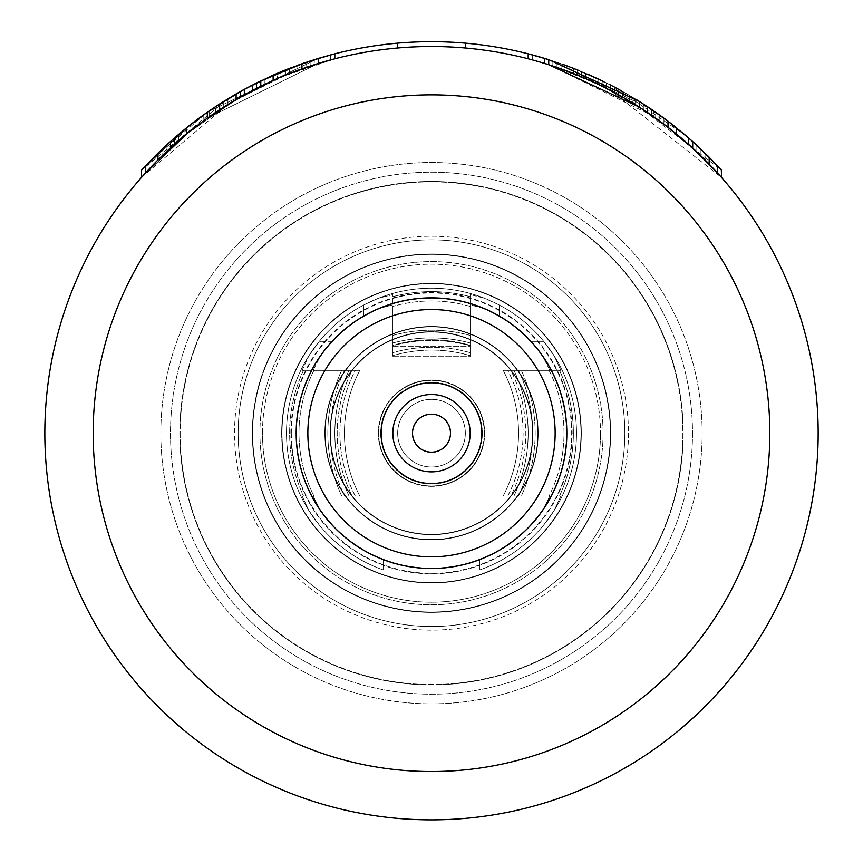<?xml version="1.0" encoding="UTF-8"?>
<svg xmlns="http://www.w3.org/2000/svg" width="863" height="863" viewBox="0 0 863 863"><rect width="100%" height="100%" fill="white"/><g stroke="black" fill="none" stroke-linecap="round" stroke-linejoin="round"><path stroke-width="0.65" stroke-dasharray="4.32 3.24" d="M183.398 136.613L141.5 177.433A386.667 386.667 0 0 1 162.071 155.847A386.667 386.667 0 0 0 141.5 177.433L190.863 130.518L141.5 177.433C194.585 118.166 259.029 78.619 334.833 58.792C259.029 78.619 194.585 118.166 141.5 177.433L141.5 170.184L141.5 177.433A386.667 386.667 0 0 1 721.5 177.433A386.667 386.667 0 0 0 528.167 58.792L532.277 59.881L528.167 58.792L532.277 59.881L528.167 58.792L528.167 53.808L528.167 58.792A386.667 386.667 0 0 1 688.588 144.369L659.796 121.111L659.796 115.146L659.796 121.111L688.588 144.369L688.588 137.929L696.819 145.297L700.929 149.148L700.929 155.847A386.667 386.667 0 0 1 721.5 177.433L721.5 170.184L721.5 177.433L721.5 170.184L721.5 177.433L721.5 170.184L721.5 177.433L721.5 170.184L717.39 165.718L721.5 170.184A391.5 391.5 0 0 0 465.33 43.15L465.33 48.004A386.667 386.667 0 0 1 721.5 177.433L721.5 170.184A391.5 391.5 0 0 0 528.167 53.808L556.959 62.33L573.41 68.317L606.322 82.891A391.5 391.5 0 0 1 643.345 103.948L643.345 109.72L663.906 124.164L692.709 148.08L721.5 177.433L721.5 170.184L717.39 165.718L721.5 170.184A391.5 391.5 0 0 0 528.167 53.808L556.959 62.33L573.41 68.317L606.322 82.891A391.5 391.5 0 0 1 643.345 103.948L663.906 118.134L692.709 141.564L721.5 170.184A391.5 391.5 0 0 0 528.167 53.808L556.959 62.33L573.41 68.317L610.432 84.973A391.5 391.5 0 0 1 639.235 101.338L663.906 118.134L692.709 141.564L721.5 170.184L721.5 177.433L721.5 170.184L692.709 141.564L721.5 170.184A391.5 391.5 0 0 0 528.167 53.808L556.959 62.33L573.41 68.317L610.432 84.973A391.5 391.5 0 0 1 639.235 101.338L663.906 118.134L688.588 137.929L700.929 149.148L700.929 155.847A386.667 386.667 0 0 1 721.5 177.433L721.5 170.184L692.709 141.564L721.5 170.184L721.5 177.433L721.5 170.184A391.5 391.5 0 0 0 700.929 149.148A391.5 391.5 0 0 1 721.5 170.184L610.432 84.973A391.5 391.5 0 0 1 639.235 101.338L639.235 107.055L668.027 127.293L688.588 144.369L705.049 159.903L721.5 177.433L721.5 170.184A391.5 391.5 0 0 0 610.432 84.973A391.5 391.5 0 0 1 639.235 101.338L663.906 118.134L688.588 137.929L700.929 149.148A391.5 391.5 0 0 1 721.5 170.184A391.5 391.5 0 0 0 614.553 87.109L631.004 96.332L651.565 109.396A391.5 391.5 0 0 1 668.027 121.208L688.588 137.929L700.929 149.148L700.929 155.847A386.667 386.667 0 0 1 721.5 177.433L721.5 170.184M662.104 122.805L700.929 155.847C651.036 108.026 593.442 75.674 528.167 58.792L556.959 67.443L573.41 73.506L606.322 88.296A386.667 386.667 0 0 1 643.345 109.72L663.906 124.164L692.709 148.08A386.667 386.667 0 0 0 659.796 121.111L659.796 115.146L688.588 137.929L717.39 165.718L717.39 172.837L721.5 177.433L692.709 148.08L721.5 177.433A386.667 386.667 0 0 0 528.167 58.792A386.667 386.667 0 0 1 688.588 144.369L705.049 159.903L721.5 177.433L692.709 148.08L721.5 177.433A386.667 386.667 0 0 0 528.167 58.792A386.667 386.667 0 0 1 688.588 144.369L700.929 155.847L700.929 149.148L696.819 145.297L700.929 149.148L700.929 155.847L700.929 149.148L697.131 145.588M552.557 65.955L528.167 58.792L556.959 67.443L573.41 73.506L606.322 88.296A386.667 386.667 0 0 1 643.345 109.72L676.247 133.841L692.709 148.08L717.39 172.837L717.39 165.718L717.39 172.837L717.39 165.718L717.39 172.837L717.39 165.718L717.39 172.837L717.39 165.718L707.887 155.912M183.841 136.246L229.677 103.377M229.763 103.323L279.763 77.541M280.119 77.379L334.833 58.792L334.833 53.808C259.45 73.247 195.006 112.039 141.5 170.184L190.863 124.369A391.5 391.5 0 0 1 203.204 115.146L227.886 98.803L227.886 104.477L227.886 98.803A391.5 391.5 0 0 0 141.5 170.184L190.863 124.369L190.863 130.518L190.863 124.369L190.863 130.518L190.863 124.369L141.5 170.184C195.006 112.039 259.45 73.247 334.833 53.808C259.45 73.247 195.006 112.039 141.5 170.184A391.5 391.5 0 0 1 162.071 149.148L162.071 155.847L162.071 149.148A391.5 391.5 0 0 0 141.5 170.184A391.5 391.5 0 0 1 334.833 53.808A391.5 391.5 0 0 0 141.5 170.184A391.5 391.5 0 0 1 334.833 53.808L334.833 58.792L334.833 53.808L330.723 54.876L330.723 59.881L334.833 58.792L334.833 53.808A391.5 391.5 0 0 0 141.5 170.184L227.886 98.803A391.5 391.5 0 0 0 166.181 145.297A391.5 391.5 0 0 1 334.833 53.808L334.833 58.792C259.029 78.619 194.585 118.166 141.5 177.433L190.863 130.518A386.667 386.667 0 0 1 203.204 121.111L227.886 104.477L227.886 98.803L227.886 104.477A386.667 386.667 0 0 0 141.5 177.433L190.863 130.518L190.863 124.369L187.584 126.958M162.934 155.006L141.5 177.433A386.667 386.667 0 0 1 334.833 58.792A386.667 386.667 0 0 0 141.5 177.433A386.667 386.667 0 0 1 334.833 58.792A386.667 386.667 0 0 0 166.181 151.91L166.181 145.297L190.863 124.369M185.987 134.466L236.106 99.515L273.129 80.442A386.667 386.667 0 0 1 289.59 73.506L330.723 59.881M163.56 154.401L185.858 134.574M190.863 130.518L166.181 151.91A386.667 386.667 0 0 0 141.5 177.433L227.886 104.477A386.667 386.667 0 0 0 166.181 151.91L166.181 145.297A391.5 391.5 0 0 0 141.5 170.184A391.5 391.5 0 0 1 334.833 53.808A391.5 391.5 0 0 0 141.5 170.184A391.5 391.5 0 0 1 653.83 110.939A391.5 391.5 0 0 0 465.33 43.15L465.33 48.004A386.667 386.667 0 0 1 653.83 116.829L653.83 110.939L653.83 116.829A386.667 386.667 0 0 0 465.33 48.004L465.33 43.15M141.5 170.184L141.5 177.433A386.667 386.667 0 0 1 334.833 58.792A386.667 386.667 0 0 0 141.5 177.433A386.667 386.667 0 0 1 465.33 48.004M186.753 133.841A386.667 386.667 0 0 1 207.314 118.145L318.382 63.431L318.382 58.382L318.382 63.431L207.314 118.145L207.314 112.233L318.382 58.382L318.382 63.431L207.314 118.145L207.314 112.233L318.382 58.382L330.723 54.876M260.788 86.246L260.788 80.863L273.129 75.146L273.129 80.442A386.667 386.667 0 0 1 289.59 73.506L289.59 68.317L312.395 60.248M659.796 121.111A386.667 386.667 0 0 1 692.709 148.08A386.667 386.667 0 0 0 659.796 121.111L688.588 144.369L688.588 137.929A391.5 391.5 0 0 0 528.167 53.808L528.167 58.792L528.167 53.808A391.5 391.5 0 0 1 548.739 59.655L548.739 64.714L548.739 59.655L548.739 64.714L548.739 59.655L548.739 64.714L548.739 59.655L548.739 64.714L573.41 73.506L544.618 63.431L581.64 76.861A386.667 386.667 0 0 1 598.091 84.25L631.004 101.963L651.565 115.254L548.739 64.714L552.849 66.052L548.739 64.714L548.739 59.655L548.739 64.714A386.667 386.667 0 0 0 528.167 58.792A386.667 386.667 0 0 1 548.739 64.714L532.277 59.881L561.079 68.878L585.75 78.619A386.667 386.667 0 0 0 528.167 58.792L556.959 67.443L585.75 78.619A386.667 386.667 0 0 0 528.167 58.792L556.959 67.443L573.41 73.506L606.322 88.296A386.667 386.667 0 0 1 643.345 109.72L676.247 133.841L700.929 155.847L700.929 149.148C650.767 102.168 593.172 70.388 528.167 53.808A391.5 391.5 0 0 1 688.588 137.929L705.049 153.107L705.049 159.903L705.049 153.107L705.049 159.903L705.049 153.107L705.049 159.903L705.049 153.107L705.049 159.903L705.049 153.107L692.709 141.564L717.39 165.718L717.39 172.837L709.159 164.078L709.159 157.185M549.634 59.935L581.64 71.618L581.64 76.861L610.432 90.41A386.667 386.667 0 0 0 585.75 78.619L585.75 73.355A391.5 391.5 0 0 0 528.167 53.808L561.079 63.754L561.079 68.878L585.75 78.619L610.432 90.41A386.667 386.667 0 0 1 618.663 94.833L651.565 115.254A386.667 386.667 0 0 1 668.027 127.293L688.588 144.369L688.588 137.929A391.5 391.5 0 0 0 528.167 53.808L532.277 54.876L532.277 59.881L532.277 54.876L532.277 59.881L532.277 54.876L532.277 59.881L532.277 54.876L544.618 58.382L544.618 63.431L544.618 58.382L544.618 63.431L544.618 58.382L544.618 63.431L544.618 58.382L561.079 63.754L561.079 68.878L561.079 63.754L552.849 60.971L561.079 63.754L561.079 68.878L561.079 63.754L561.079 68.878L585.75 78.619L561.079 68.878L561.079 63.754L552.849 60.971L561.079 63.754L561.079 68.878L585.761 78.619L573.41 73.506L573.41 68.317L573.41 73.506L561.079 68.878L561.079 63.754L552.849 60.971L552.849 66.052L552.849 60.971L548.739 59.655L577.53 69.935L577.53 75.157L552.849 66.052L552.849 60.971L548.739 59.655L552.849 60.971L552.849 66.052L552.849 60.971L548.739 59.655L552.849 60.971L552.849 66.052L552.849 60.971L548.739 59.655L552.849 60.971L552.849 66.052L561.079 68.878L552.849 66.052L552.849 60.971L548.739 59.655L552.849 60.971L552.849 66.052L585.75 78.619L606.322 88.296A386.667 386.667 0 0 1 643.345 109.72L676.247 133.841L692.709 148.08L709.159 164.078M581.64 76.861L581.64 71.618A391.5 391.5 0 0 1 598.091 78.9L598.091 84.25L598.091 78.9L598.091 84.25L631.004 101.963L631.004 96.332L663.906 118.134L692.709 141.564L692.709 148.091M561.079 68.878L561.079 63.754L552.849 60.971L561.079 63.754L561.079 68.878L561.079 63.754L552.849 60.971L585.75 73.355A391.5 391.5 0 0 0 528.167 53.808L532.277 54.876L532.277 59.881L532.277 54.876L544.618 58.382L544.618 63.431L544.618 58.382L561.079 63.754L561.079 68.878L561.079 63.754L585.75 73.355L585.75 78.619L606.322 88.296L593.981 82.309A386.667 386.667 0 0 0 585.75 78.619A386.667 386.667 0 0 1 639.235 107.055L663.906 124.164L663.906 118.134L692.709 141.564L692.709 148.08L692.709 141.564A391.5 391.5 0 0 0 659.796 115.146L688.588 137.929L700.929 149.148L700.929 155.847L700.929 149.148A391.5 391.5 0 0 0 635.114 98.803L668.027 121.208L688.588 137.929L700.929 149.148L700.929 155.847L700.929 149.148L696.819 145.297L700.929 149.148L700.929 155.847A386.667 386.667 0 0 0 635.114 104.477L647.455 112.449L647.455 106.634L651.565 109.396L651.565 115.254L676.258 133.841L700.929 155.847L696.819 151.91L696.819 145.297L696.819 151.91L700.929 155.847L696.819 151.91L696.819 145.297L696.819 151.91L700.929 155.847L696.819 151.91L696.819 145.297L696.819 151.91L700.929 155.847L696.819 151.91L696.819 145.297L688.588 137.929L696.819 145.297L696.819 151.91L696.819 145.297L688.588 137.929L692.709 141.564L692.709 148.08L692.709 141.564A391.5 391.5 0 0 0 659.796 115.146L688.588 137.929L663.906 118.134L688.588 137.929L688.588 144.369L696.819 151.91L696.819 145.297L692.773 141.618M552.568 65.966L598.339 84.369M598.393 84.391L641.241 108.35M641.565 108.555L663.906 124.164L663.906 118.134L676.247 127.627L688.588 137.929L688.588 144.369L696.819 151.91L688.588 144.369L688.588 137.929L688.588 144.369L688.588 137.929L688.588 144.369L696.819 151.91L688.588 144.369L688.588 137.929L676.247 127.627L692.709 141.564A391.5 391.5 0 0 0 659.796 115.146M586.797 79.072L610.432 90.41L610.432 84.973L610.432 90.41L585.75 78.619L585.75 73.355L585.75 78.619L585.75 73.355L585.75 78.619L610.432 90.41A386.667 386.667 0 0 1 721.5 177.433L610.432 90.41A386.667 386.667 0 0 1 639.235 107.055L639.235 101.338L663.906 118.134L688.588 137.929L688.588 144.369L688.588 137.929A391.5 391.5 0 0 0 610.432 84.973A391.5 391.5 0 0 1 618.663 89.321L643.345 103.948L643.345 109.72L643.345 103.948L676.247 127.627L692.709 141.564L692.709 148.08L692.709 141.564L689.99 139.159M600.346 85.329L631.004 101.963L614.553 92.589L614.553 87.109L614.553 92.589A386.667 386.667 0 0 1 721.5 177.433M562.083 69.234L579.591 75.998M562.698 69.461L577.444 75.124M587.455 74.089L561.079 63.754L573.41 68.317L573.41 73.506L573.41 68.317L561.079 63.754L573.41 68.317L573.41 73.506L573.41 68.317L573.41 73.506L573.41 68.317L585.75 73.355L585.75 78.619L585.75 73.355L585.75 78.619L585.75 73.355L561.079 63.754L585.75 73.355L606.322 82.891L606.322 88.296A386.667 386.667 0 0 1 643.345 109.72A386.667 386.667 0 0 0 606.322 88.296L618.663 94.833L618.663 89.321L631.004 96.332L631.004 101.963L643.345 109.72L643.345 103.948L668.027 121.208A391.5 391.5 0 0 1 676.247 127.627L676.247 133.841L692.709 148.08L692.709 141.564M707.11 161.985L717.315 172.762M676.668 134.186L690.648 146.214M643.733 109.968L660.853 121.888M590.012 80.496L600.206 85.264M567.703 71.305L573.302 73.463M577.53 75.157L577.53 69.935L561.079 63.754L585.75 73.355L585.75 78.619L585.75 73.355L585.75 78.619L585.75 73.355L585.75 78.619L610.432 90.41A386.667 386.667 0 0 1 639.235 107.055L663.906 124.164L676.247 133.841A386.667 386.667 0 0 0 668.027 127.293A386.667 386.667 0 0 1 676.247 133.841L676.247 127.627L676.247 133.841L676.247 127.627L676.247 133.841L696.819 151.91L688.588 144.369L688.588 137.929L665.805 119.536M692.05 147.487L692.709 148.08M818.167 433.183A386.667 386.667 0 0 1 431.5 819.85A386.667 386.667 0 0 1 44.833 433.183A386.667 386.667 0 0 1 431.5 46.516A386.667 386.667 0 0 1 818.167 433.183A386.667 386.667 0 0 1 431.5 819.85A386.667 386.667 0 0 1 44.833 433.183A386.667 386.667 0 0 1 431.5 46.516A386.667 386.667 0 0 1 818.167 433.183M296.171 433.183A135.329 135.329 0 0 1 431.5 297.854A135.329 135.329 0 0 1 566.829 433.183A135.329 135.329 0 0 1 431.5 568.512A135.329 135.329 0 0 1 296.171 433.183A135.329 135.329 0 0 0 431.5 568.512A135.329 135.329 0 0 0 566.829 433.183A135.329 135.329 0 0 1 431.5 568.512A135.329 135.329 0 0 1 296.171 433.183A135.329 135.329 0 0 1 431.5 297.854A135.329 135.329 0 0 1 566.829 433.183A135.329 135.329 0 0 0 431.5 297.854A135.329 135.329 0 0 0 296.171 433.183A135.329 135.329 0 0 0 431.5 568.512A135.329 135.329 0 0 0 566.829 433.183A135.329 135.329 0 0 1 431.5 568.512A135.329 135.329 0 0 1 296.171 433.183A135.329 135.329 0 0 1 431.5 297.854A135.329 135.329 0 0 1 566.829 433.183A135.329 135.329 0 0 0 431.5 297.854A135.329 135.329 0 0 0 296.171 433.183A135.329 135.329 0 0 0 431.5 568.512A135.329 135.329 0 0 0 566.829 433.183A135.329 135.329 0 0 1 431.5 568.512A135.329 135.329 0 0 1 296.171 433.183A135.329 135.329 0 0 1 431.5 297.854A135.329 135.329 0 0 1 566.829 433.183A135.329 135.329 0 0 0 431.5 297.854A135.329 135.329 0 0 0 296.171 433.183A135.329 135.329 0 0 1 431.5 297.854A135.329 135.329 0 0 1 566.829 433.183A135.329 135.329 0 0 1 431.5 568.512A135.329 135.329 0 0 1 296.171 433.183A135.329 135.329 0 0 0 431.5 568.512A135.329 135.329 0 0 0 566.829 433.183A135.329 135.329 0 0 0 431.5 297.854A135.329 135.329 0 0 0 296.171 433.183A135.329 135.329 0 0 1 431.5 297.854A135.329 135.329 0 0 1 566.829 433.183A135.329 135.329 0 0 1 431.5 568.512A135.329 135.329 0 0 1 296.171 433.183A135.329 135.329 0 0 1 431.5 297.854A135.329 135.329 0 0 1 566.829 433.183A135.329 135.329 0 0 0 431.5 297.854A135.329 135.329 0 0 0 296.171 433.183A135.329 135.329 0 0 0 431.5 568.512A135.329 135.329 0 0 0 566.829 433.183A135.329 135.329 0 0 1 431.5 568.512A135.329 135.329 0 0 1 296.171 433.183A135.329 135.329 0 0 1 431.5 297.854A135.329 135.329 0 0 1 566.829 433.183A135.329 135.329 0 0 1 431.5 568.512A135.329 135.329 0 0 1 296.171 433.183M392.838 433.183A38.662 38.662 0 0 0 431.5 471.856A38.662 38.662 0 0 0 470.162 433.183A38.662 38.662 0 0 1 431.5 471.856A38.662 38.662 0 0 1 392.838 433.183A38.662 38.662 0 0 1 431.5 394.52A38.662 38.662 0 0 1 470.162 433.183A38.662 38.662 0 0 0 431.5 394.52A38.662 38.662 0 0 0 392.838 433.183A38.662 38.662 0 0 0 431.5 471.856A38.662 38.662 0 0 0 470.162 433.183A38.662 38.662 0 0 1 431.5 471.856A38.662 38.662 0 0 1 392.838 433.183A38.662 38.662 0 0 1 431.5 394.52A38.662 38.662 0 0 1 470.162 433.183A38.662 38.662 0 0 0 431.5 394.52A38.662 38.662 0 0 0 392.838 433.183A38.662 38.662 0 0 0 431.5 471.856A38.662 38.662 0 0 0 470.162 433.183A38.662 38.662 0 0 1 431.5 471.856A38.662 38.662 0 0 1 392.838 433.183A38.662 38.662 0 0 1 431.5 394.52A38.662 38.662 0 0 1 470.162 433.183A38.662 38.662 0 0 0 431.5 394.52A38.662 38.662 0 0 0 392.838 433.183A38.662 38.662 0 0 0 431.5 471.856A38.662 38.662 0 0 0 470.162 433.183A38.662 38.662 0 0 0 431.5 394.52A38.662 38.662 0 0 0 392.838 433.183A38.662 38.662 0 0 1 431.5 394.52A38.662 38.662 0 0 1 470.162 433.183A38.662 38.662 0 0 1 431.5 471.856A38.662 38.662 0 0 1 392.838 433.183A38.662 38.662 0 0 1 431.5 394.52A38.662 38.662 0 0 1 470.162 433.183A38.662 38.662 0 0 0 431.5 394.52A38.662 38.662 0 0 0 392.838 433.183A38.662 38.662 0 0 0 431.5 471.856A38.662 38.662 0 0 0 470.162 433.183A38.662 38.662 0 0 1 431.5 471.856A38.662 38.662 0 0 1 392.838 433.183A38.662 38.662 0 0 1 431.5 394.52A38.662 38.662 0 0 1 470.162 433.183A38.662 38.662 0 0 1 431.5 471.856A38.662 38.662 0 0 1 392.838 433.183M238.166 433.183A193.334 193.334 0 0 0 431.5 626.516A193.334 193.334 0 0 0 624.834 433.183A193.334 193.334 0 0 1 431.5 626.516A193.334 193.334 0 0 1 238.166 433.183A193.334 193.334 0 0 1 431.5 239.849A193.334 193.334 0 0 1 624.834 433.183A193.334 193.334 0 0 1 431.5 626.516A193.334 193.334 0 0 1 238.166 433.183A193.334 193.334 0 0 1 431.5 239.849A193.334 193.334 0 0 1 624.834 433.183A193.334 193.334 0 0 0 431.5 239.849A193.334 193.334 0 0 0 238.166 433.183A193.334 193.334 0 0 1 431.5 239.849A193.334 193.334 0 0 1 624.834 433.183A193.334 193.334 0 0 1 431.5 626.516A193.334 193.334 0 0 1 238.166 433.183M610.335 433.183A178.835 178.835 0 0 0 431.5 254.348A178.835 178.835 0 0 0 252.665 433.183A178.835 178.835 0 0 0 431.5 612.018A178.835 178.835 0 0 0 610.335 433.183A178.835 178.835 0 0 0 431.5 254.348A178.835 178.835 0 0 0 252.665 433.183A178.835 178.835 0 0 0 431.5 612.018A178.835 178.835 0 0 0 610.335 433.183A178.835 178.835 0 0 0 431.5 254.348A178.835 178.835 0 0 0 252.665 433.183A178.835 178.835 0 0 1 431.5 254.348A178.835 178.835 0 0 1 610.335 433.183A178.835 178.835 0 0 1 431.5 612.018A178.835 178.835 0 0 1 252.665 433.183A178.835 178.835 0 0 0 431.5 612.018A178.835 178.835 0 0 0 610.335 433.183A178.835 178.835 0 0 0 431.5 254.348A178.835 178.835 0 0 0 252.665 433.183A178.835 178.835 0 0 0 431.5 612.018A178.835 178.835 0 0 0 610.335 433.183A178.835 178.835 0 0 0 431.5 254.348A178.835 178.835 0 0 0 252.665 433.183A178.835 178.835 0 0 1 431.5 254.348A178.835 178.835 0 0 1 610.335 433.183A178.835 178.835 0 0 0 431.5 254.348A178.835 178.835 0 0 0 252.665 433.183A178.835 178.835 0 0 0 431.5 612.018A178.835 178.835 0 0 0 610.335 433.183A178.835 178.835 0 0 1 431.5 612.018A178.835 178.835 0 0 1 252.665 433.183A178.835 178.835 0 0 0 431.5 612.018A178.835 178.835 0 0 0 610.335 433.183M296.527 433.183A134.973 134.973 0 0 1 431.5 298.21A134.973 134.973 0 0 1 566.473 433.183A134.973 134.973 0 0 1 431.5 568.156A134.973 134.973 0 0 1 296.527 433.183A134.973 134.973 0 0 1 431.5 298.21A134.973 134.973 0 0 1 566.473 433.183A134.973 134.973 0 0 0 431.5 298.21A134.973 134.973 0 0 0 296.527 433.183A134.973 134.973 0 0 0 431.5 568.156A134.973 134.973 0 0 0 566.473 433.183A134.973 134.973 0 0 0 431.5 298.21A134.973 134.973 0 0 0 296.527 433.183A134.973 134.973 0 0 0 431.5 568.156A134.973 134.973 0 0 0 566.473 433.183A134.973 134.973 0 0 1 431.5 568.156A134.973 134.973 0 0 1 296.527 433.183M282.028 433.183A149.472 149.472 0 0 0 431.5 582.654A149.472 149.472 0 0 0 580.972 433.183A149.472 149.472 0 0 1 431.5 582.654A149.472 149.472 0 0 1 282.028 433.183A149.472 149.472 0 0 1 431.5 283.711A149.472 149.472 0 0 1 580.972 433.183A149.472 149.472 0 0 0 431.5 283.711A149.472 149.472 0 0 0 282.028 433.183A149.472 149.472 0 0 0 431.5 582.654A149.472 149.472 0 0 0 580.972 433.183A149.472 149.472 0 0 1 431.5 582.654A149.472 149.472 0 0 1 282.028 433.183A149.472 149.472 0 0 1 431.5 283.711A149.472 149.472 0 0 1 580.972 433.183A149.472 149.472 0 0 0 431.5 283.711A149.472 149.472 0 0 0 282.028 433.183M330.367 433.183A101.133 101.133 0 0 0 431.5 534.326A101.133 101.133 0 0 0 532.633 433.183A101.133 101.133 0 0 1 431.5 534.326A101.133 101.133 0 0 1 330.367 433.183A101.133 101.133 0 0 1 431.5 332.05A101.133 101.133 0 0 1 532.633 433.183A101.133 101.133 0 0 0 431.5 332.05A101.133 101.133 0 0 0 330.367 433.183A101.133 101.133 0 0 0 431.5 534.326A101.133 101.133 0 0 0 532.633 433.183A101.133 101.133 0 0 1 431.5 534.326A101.133 101.133 0 0 1 330.367 433.183A101.133 101.133 0 0 1 431.5 332.05A101.133 101.133 0 0 1 532.633 433.183A101.133 101.133 0 0 0 431.5 332.05A101.133 101.133 0 0 0 330.367 433.183M383.172 569.893A144.995 144.995 0 0 1 363.83 304.941L363.83 315.987L363.83 304.941L378.328 298.285L392.838 294.596L392.838 304.79L378.328 308.727L363.83 315.987A135.329 135.329 0 0 0 383.172 559.591A135.329 135.329 0 0 1 363.83 315.987L378.328 308.727L392.838 304.79L392.838 345.362A135.329 134.132 180 0 1 470.162 345.362L470.162 335.394A144.995 143.711 -0 0 0 392.838 335.394L392.838 345.362L392.838 335.394A144.995 143.711 0 0 1 470.162 335.394L470.162 345.362A135.329 134.132 180 0 0 392.838 345.362L392.838 355.664A135.329 134.132 180 0 1 470.162 355.664L470.162 345.362L470.162 355.664A135.329 134.132 180 0 0 392.838 355.664L392.838 356.656L470.162 356.656L470.162 355.664L470.162 356.656L392.838 356.656L392.838 352.665A135.329 130.507 0 0 1 470.162 352.665L470.162 356.656L470.162 352.665A135.329 130.507 0 0 0 392.838 352.665L392.838 306.397A135.329 130.507 0 0 1 470.162 306.397L470.162 352.665L470.162 306.397A135.329 130.507 0 0 0 392.838 306.397L392.838 345.696A144.995 143.711 0 0 1 470.162 345.696L470.162 335.394L470.162 345.696A144.995 143.711 -0 0 0 392.838 345.696L392.838 346.602L470.162 346.602L470.162 345.696L470.162 346.602L392.838 346.602L392.838 342.967A144.995 139.828 180 0 1 470.162 342.967L470.162 346.602L470.162 342.967A144.995 139.828 180 0 0 392.838 342.967L392.838 296.689A144.995 139.828 180 0 1 470.162 296.689L470.162 342.967L470.162 296.689A144.995 139.828 180 0 0 392.838 296.689L392.838 294.596L378.328 298.285A144.995 144.995 0 0 1 484.672 298.285L499.17 304.941A144.995 144.995 0 0 1 479.828 569.893L479.828 559.591A135.329 135.329 0 0 0 539.612 351.791A135.329 135.329 0 0 0 323.388 351.791A135.329 135.329 0 0 0 383.172 559.591A135.329 135.329 0 0 1 323.388 351.791A135.329 135.329 0 0 1 539.612 351.791A135.329 135.329 0 0 1 479.828 559.591A135.329 135.329 0 0 0 499.17 315.987A135.329 135.329 0 0 1 479.828 559.591L479.828 569.893A144.995 144.995 0 0 0 499.17 304.941L499.17 315.987L484.672 308.727L470.162 304.79L470.162 294.596L470.162 296.689L470.162 294.596L484.672 298.285L470.162 294.596L470.162 306.397L470.162 304.79L484.672 308.727A135.329 135.329 0 0 0 378.328 308.727A135.329 135.329 0 0 1 484.672 308.727L499.17 315.987L499.17 304.941L499.17 315.987L499.17 304.941L484.672 298.285A144.995 144.995 0 0 0 378.328 298.285L363.83 304.941A144.995 144.995 0 0 0 383.172 569.893L383.172 559.591L383.172 569.893A144.995 144.995 0 0 1 314.93 346.958A144.995 144.995 0 0 1 548.07 346.958A144.995 144.995 0 0 1 479.828 569.893L479.828 559.591L479.828 569.893A144.995 144.995 0 0 0 548.07 346.958A144.995 144.995 0 0 0 314.93 346.958A144.995 144.995 0 0 0 383.172 569.893L383.172 559.591L383.172 569.893M412.525 433.183A18.975 18.975 0 0 1 431.5 414.218A18.975 18.975 0 0 1 450.475 433.183A18.975 18.975 0 0 1 431.5 452.158A18.975 18.975 0 0 1 412.525 433.183A18.975 18.975 0 0 0 431.5 452.158A18.975 18.975 0 0 0 450.475 433.183A18.975 18.975 0 0 1 431.5 452.158A18.975 18.975 0 0 1 412.525 433.183A18.975 18.975 0 0 1 431.5 414.218A18.975 18.975 0 0 1 450.475 433.183A18.975 18.975 0 0 0 431.5 414.218A18.975 18.975 0 0 0 412.525 433.183M319.288 341.349L308.846 355.847L302.104 370.356L349.051 370.356A144.995 144.002 90 0 0 334.833 433.183A144.995 144.002 90 0 0 349.051 496.02L359.795 496.02A135.329 134.401 -90 0 1 344.434 433.183A135.329 134.401 -90 0 1 359.795 370.356L349.051 370.356L359.795 370.356A135.329 134.401 -90 0 0 344.434 433.183A135.329 134.401 -90 0 0 359.795 496.02L349.051 496.02A144.995 144.002 90 0 1 334.833 433.183A144.995 144.002 90 0 1 349.051 370.356L344.531 370.356A144.995 144.002 -90 0 0 344.531 496.02L349.051 496.02L344.531 496.02A144.995 144.002 -90 0 1 344.531 370.356L341.694 370.356A144.995 140.302 -90 0 0 341.694 496.02L344.531 496.02L341.694 496.02A144.995 140.302 -90 0 1 341.694 370.356L303.485 370.356A144.995 140.302 -90 0 0 303.485 496.02L341.694 496.02L303.485 496.02A144.995 140.302 -90 0 1 303.485 370.356L355.276 370.356A135.329 134.401 90 0 0 355.276 496.02L359.795 496.02L355.276 496.02A135.329 134.401 90 0 1 355.276 370.356L352.158 370.356A135.329 130.949 90 0 0 352.158 496.02L355.276 496.02L352.158 496.02A135.329 130.949 90 0 1 352.158 370.356L313.959 370.356A135.329 130.949 90 0 0 313.959 496.02L352.158 496.02L313.959 496.02A135.329 130.949 90 0 1 313.959 370.356L313.118 370.356L320.443 355.847A135.329 135.329 0 0 0 320.443 510.518L332.093 525.017L319.288 525.017A144.995 144.995 0 0 1 319.288 341.349L308.846 355.847A144.995 144.995 0 0 0 308.846 510.518L319.288 525.017L332.093 525.017A135.329 135.329 0 0 1 332.093 341.349A135.329 135.329 0 0 0 332.093 525.017L320.443 510.518L313.118 496.02L313.959 496.02L302.104 496.02L313.118 496.02L320.443 510.518A135.329 135.329 0 0 1 320.443 355.847L313.118 370.356L302.104 370.356L308.846 355.847A144.995 144.995 0 0 0 308.846 510.518L302.104 496.02L308.846 510.518L319.288 525.017A144.995 144.995 0 0 1 319.288 341.349L332.093 341.349L320.443 355.847A135.329 135.329 0 0 0 320.443 510.518A135.329 135.329 0 0 1 320.443 355.847L332.093 341.349L319.288 341.349M543.712 341.349L554.154 355.847L560.896 370.356L503.205 370.356A135.329 134.401 90 0 1 518.566 433.183A135.329 134.401 90 0 1 503.205 496.02L513.949 496.02A144.995 144.002 -90 0 0 528.167 433.183A144.995 144.002 -90 0 0 513.949 370.356L503.205 370.356L513.949 370.356A144.995 144.002 -90 0 1 528.167 433.183A144.995 144.002 -90 0 1 513.949 496.02L503.205 496.02A135.329 134.401 90 0 0 518.566 433.183A135.329 134.401 90 0 0 503.205 370.356L507.724 370.356A135.329 134.401 -90 0 1 507.724 496.02L503.205 496.02L507.724 496.02A135.329 134.401 -90 0 0 507.724 370.356L510.842 370.356A135.329 130.949 -90 0 1 510.842 496.02L507.724 496.02L510.842 496.02A135.329 130.949 -90 0 0 510.842 370.356L549.041 370.356A135.329 130.949 -90 0 1 549.041 496.02L510.842 496.02L549.041 496.02A135.329 130.949 -90 0 0 549.041 370.356L549.882 370.356L542.557 355.847A135.329 135.329 0 0 1 542.557 510.518L530.907 525.017A135.329 135.329 0 0 0 530.907 341.349L542.557 355.847L549.882 370.356L560.896 370.356L518.469 370.356A144.995 144.002 90 0 1 518.469 496.02L513.949 496.02L518.469 496.02A144.995 144.002 90 0 0 518.469 370.356L521.306 370.356A144.995 140.302 90 0 1 521.306 496.02L518.469 496.02L521.306 496.02A144.995 140.302 90 0 0 521.306 370.356L559.515 370.356A144.995 140.302 90 0 1 559.515 496.02L521.306 496.02L559.515 496.02A144.995 140.302 90 0 0 559.515 370.356L560.896 370.356L554.154 355.847A144.995 144.995 0 0 1 554.154 510.518L543.712 525.017L530.907 525.017L543.712 525.017A144.995 144.995 0 0 0 543.712 341.349A144.995 144.995 0 0 1 543.712 525.017L554.154 510.518L560.896 496.02L549.041 496.02L549.882 496.02L542.557 510.518L530.907 525.017A135.329 135.329 0 0 0 530.907 341.349L542.557 355.847A135.329 135.329 0 0 1 542.557 510.518L549.882 496.02L560.896 496.02L554.154 510.518A144.995 144.995 0 0 0 554.154 355.847A144.995 144.995 0 0 1 554.154 510.518A144.995 144.995 0 0 0 554.154 355.847L543.712 341.349L530.907 341.349L543.712 341.349M610.691 433.183A179.191 179.191 0 0 1 431.5 612.385A179.191 179.191 0 0 1 252.309 433.183A179.191 179.191 0 0 1 431.5 253.992A179.191 179.191 0 0 1 610.691 433.183A179.191 179.191 0 0 1 431.5 612.385A179.191 179.191 0 0 1 252.309 433.183A179.191 179.191 0 0 0 431.5 612.385A179.191 179.191 0 0 0 610.691 433.183A179.191 179.191 0 0 0 431.5 253.992A179.191 179.191 0 0 0 252.309 433.183A179.191 179.191 0 0 1 431.5 253.992A179.191 179.191 0 0 1 610.691 433.183A179.191 179.191 0 0 1 431.5 612.385A179.191 179.191 0 0 1 252.309 433.183A179.191 179.191 0 0 1 431.5 253.992A179.191 179.191 0 0 1 610.691 433.183M363.83 304.941L363.83 315.987L363.83 304.941M484.305 433.183A52.805 52.805 0 0 0 431.5 380.378A52.805 52.805 0 0 0 378.695 433.183A52.805 52.805 0 0 0 431.5 485.988A52.805 52.805 0 0 0 484.305 433.183A52.805 52.805 0 0 1 431.5 485.988A52.805 52.805 0 0 1 378.695 433.183A52.805 52.805 0 0 1 431.5 380.378A52.805 52.805 0 0 1 484.305 433.183A52.805 52.805 0 0 0 431.5 380.378A52.805 52.805 0 0 0 378.695 433.183A52.805 52.805 0 0 1 431.5 380.378A52.805 52.805 0 0 1 484.305 433.183A52.805 52.805 0 0 1 431.5 485.988A52.805 52.805 0 0 1 378.695 433.183A52.805 52.805 0 0 0 431.5 485.988A52.805 52.805 0 0 0 484.305 433.183M538.199 433.183A106.699 106.699 0 0 0 431.5 326.484A106.699 106.699 0 0 0 324.801 433.183A106.699 106.699 0 0 0 431.5 539.882A106.699 106.699 0 0 0 538.199 433.183A106.699 106.699 0 0 1 431.5 539.882A106.699 106.699 0 0 1 324.801 433.183A106.699 106.699 0 0 1 431.5 326.484A106.699 106.699 0 0 1 538.199 433.183A106.699 106.699 0 0 0 431.5 326.484A106.699 106.699 0 0 0 324.801 433.183A106.699 106.699 0 0 0 431.5 539.882A106.699 106.699 0 0 0 538.199 433.183A106.699 106.699 0 0 1 431.5 539.882A106.699 106.699 0 0 1 324.801 433.183A106.699 106.699 0 0 1 431.5 326.484A106.699 106.699 0 0 1 538.199 433.183M702.169 433.183A270.669 270.669 0 0 0 431.5 162.514A270.669 270.669 0 0 0 160.831 433.183A270.669 270.669 0 0 0 431.5 703.852A270.669 270.669 0 0 0 702.169 433.183A270.669 270.669 0 0 0 431.5 162.514A270.669 270.669 0 0 0 160.831 433.183A270.669 270.669 0 0 0 431.5 703.852A270.669 270.669 0 0 0 702.169 433.183M692.504 433.183A261.004 261.004 0 0 1 431.5 694.186A261.004 261.004 0 0 1 170.496 433.183A261.004 261.004 0 0 1 431.5 172.19A261.004 261.004 0 0 1 692.504 433.183A261.004 261.004 0 0 0 431.5 172.19A261.004 261.004 0 0 0 170.496 433.183A261.004 261.004 0 0 0 431.5 694.186A261.004 261.004 0 0 0 692.504 433.183M628.469 433.183A196.969 196.969 0 0 1 431.5 630.152A196.969 196.969 0 0 1 234.531 433.183A196.969 196.969 0 0 1 431.5 236.225A196.969 196.969 0 0 1 628.469 433.183M179.806 433.183A251.694 251.694 0 0 0 431.5 684.877A251.694 251.694 0 0 0 683.194 433.183A251.694 251.694 0 0 0 431.5 181.489A251.694 251.694 0 0 0 179.806 433.183A251.694 251.694 0 0 0 431.5 684.877A251.694 251.694 0 0 0 683.194 433.183A251.694 251.694 0 0 0 431.5 181.489A251.694 251.694 0 0 0 179.806 433.183M465.33 433.183A33.83 33.83 0 0 1 431.5 467.012A33.83 33.83 0 0 1 397.67 433.183A33.83 33.83 0 0 1 431.5 399.353A33.83 33.83 0 0 1 465.33 433.183A33.83 33.83 0 0 1 431.5 467.012A33.83 33.83 0 0 1 397.67 433.183A33.83 33.83 0 0 1 431.5 399.353A33.83 33.83 0 0 1 465.33 433.183A33.83 33.83 0 0 0 431.5 399.353A33.83 33.83 0 0 0 397.67 433.183A33.83 33.83 0 0 1 431.5 399.353A33.83 33.83 0 0 1 465.33 433.183A33.83 33.83 0 0 1 431.5 467.012A33.83 33.83 0 0 1 397.67 433.183A33.83 33.83 0 0 1 431.5 399.353A33.83 33.83 0 0 1 465.33 433.183A33.83 33.83 0 0 1 431.5 467.012A33.83 33.83 0 0 1 397.67 433.183A33.83 33.83 0 0 0 431.5 467.012A33.83 33.83 0 0 0 465.33 433.183A33.83 33.83 0 0 1 431.5 467.012A33.83 33.83 0 0 1 397.67 433.183A33.83 33.83 0 0 1 431.5 399.353A33.83 33.83 0 0 1 465.33 433.183M603.086 433.183A171.586 171.586 0 0 0 431.5 261.597A171.586 171.586 0 0 0 259.914 433.183A171.586 171.586 0 0 0 431.5 604.769A171.586 171.586 0 0 0 603.086 433.183A171.586 171.586 0 0 0 431.5 261.597A171.586 171.586 0 0 0 259.914 433.183A171.586 171.586 0 0 0 431.5 604.769A171.586 171.586 0 0 0 603.086 433.183M542.557 510.518A135.329 135.329 0 0 0 542.557 355.847A135.329 135.329 0 0 1 542.557 510.518M308.846 510.518A144.995 144.995 0 0 1 308.846 355.847A144.995 144.995 0 0 0 308.846 510.518M549.051 59.752L556.959 62.33L556.959 67.443L556.959 62.33L556.959 67.443L556.959 62.33L556.959 67.443L556.959 62.33L570.853 67.325M528.167 53.808L532.277 54.876L532.277 59.881L532.277 54.876L528.167 53.808L556.959 62.33L573.41 68.317L573.41 73.506L573.41 68.317L585.75 73.355L610.432 84.973L610.432 90.41A386.667 386.667 0 0 1 639.235 107.055L639.235 101.338L639.235 107.055L663.906 124.164L663.906 118.134L666.409 120M614.553 92.589L614.553 87.109L598.091 78.9L602.212 80.863L602.212 86.246L602.212 80.863L618.663 89.321L618.663 94.833L643.345 109.72L655.686 118.145A386.667 386.667 0 0 1 663.906 124.164L688.588 144.369L688.588 137.929L685.168 134.984M573.41 68.317L585.75 73.355L585.75 78.619L585.75 73.355L606.322 82.891A391.5 391.5 0 0 1 643.345 103.948L655.686 112.233L655.686 118.145A386.667 386.667 0 0 1 663.906 124.164L688.588 144.369L688.588 137.929L663.906 118.134L663.906 124.164L663.906 118.134L663.906 124.164L663.906 118.134L663.906 124.164L688.588 144.369L688.588 137.929M149.72 161.392L208.501 111.403M217.595 105.286L233.625 95.372M250.755 85.901L258.274 82.093M303.873 63.075L309.903 61.046M162.147 149.072L173.28 138.911M233.506 101.057L207.314 118.145L207.314 112.233L212.578 108.609M225.254 100.421L243.226 89.925M257.778 82.341L270.399 76.365M284.639 70.281L296.958 65.523M207.314 118.145L207.314 112.233L318.382 58.382M234.186 100.658L288.63 73.884M289.04 73.722L318.382 63.431M301.921 68.878L301.921 63.754L314.261 59.655A391.5 391.5 0 0 0 252.568 84.973L277.25 73.355A391.5 391.5 0 0 1 289.59 68.317L301.921 63.754L301.921 68.878L314.261 64.714L314.261 59.655L314.261 64.714A386.667 386.667 0 0 0 252.568 90.41L252.568 84.973L252.568 90.41L277.25 78.619A386.667 386.667 0 0 1 289.59 73.506L301.921 68.878M273.129 75.146A391.5 391.5 0 0 1 289.59 68.317L289.59 73.506M244.337 94.833L244.337 89.321L260.788 80.863M236.106 99.515L236.106 93.927M161.187 149.979L167.605 143.992M207.972 111.769L213.226 108.177M310.151 66.052L310.151 60.971L310.151 66.052L310.151 60.971L285.47 69.935A391.5 391.5 0 0 0 277.25 73.355L277.25 78.619A386.667 386.667 0 0 1 285.47 75.157L310.151 66.052A386.667 386.667 0 0 0 252.568 90.41L256.678 88.296L256.678 82.891L277.25 73.355L277.25 78.619L264.909 84.25L264.909 78.9L264.909 84.25L256.678 88.296L256.678 82.891L252.568 84.973A391.5 391.5 0 0 1 310.151 60.971M306.041 67.443L306.041 62.33M297.811 70.367L297.811 65.221M285.47 75.157L285.47 69.935M252.568 90.41L252.568 84.973L252.568 90.41M203.204 115.146L203.204 121.111M178.522 140.755L178.522 134.401M170.291 148.08L170.291 141.564M166.181 151.91L166.181 145.297L166.181 151.91M223.765 107.055L223.765 101.338M215.545 112.449L215.545 106.634M397.67 48.004A386.667 386.667 0 0 0 209.17 116.829L209.17 110.939L209.17 116.829A386.667 386.667 0 0 1 397.67 48.004L397.67 43.15A391.5 391.5 0 0 0 209.17 110.939A391.5 391.5 0 0 1 397.67 43.15M593.981 82.309L593.981 76.99L606.322 82.891A391.5 391.5 0 0 1 643.345 103.948L655.686 112.233A391.5 391.5 0 0 1 663.906 118.134A391.5 391.5 0 0 0 655.686 112.233L655.686 118.145L643.345 109.72L643.345 103.948L643.345 109.72L643.345 103.948L663.906 118.134L663.906 124.164L688.588 144.369L676.247 133.841L676.247 127.627L676.247 133.841L676.247 127.627L676.247 133.841L676.247 127.627L676.247 133.841L663.906 124.164L663.906 118.134L663.906 124.164L663.906 118.134L658.663 114.326M566.657 65.761L585.75 73.355L610.432 84.973A391.5 391.5 0 0 1 639.235 101.338L668.027 121.208L668.027 127.293M578.922 70.507L610.432 84.973L610.432 90.41A386.667 386.667 0 0 1 639.235 107.055L639.235 101.338L659.979 115.275M604.046 81.758L610.432 84.973L610.432 90.41L610.432 84.973L616.204 87.994M622.773 97.141L622.773 91.597L622.773 97.141M614.553 87.109L618.663 89.321L618.663 94.833L618.663 89.321L639.235 101.338L639.235 107.055L663.906 124.164L663.906 118.134L663.906 124.164L688.588 144.369L670.001 128.835M631.004 101.963L631.004 96.332L631.004 101.963L631.004 96.332L626.894 93.927L631.004 96.332M548.016 59.428L562.342 64.196M567.692 66.138L587.768 74.229M590.055 75.232L609.418 84.445M614.273 86.969L686.117 135.793M688.588 144.369A386.667 386.667 0 0 0 610.432 90.41L610.432 84.973A391.5 391.5 0 0 1 639.235 101.338A391.5 391.5 0 0 0 610.432 84.973L610.432 90.41L650.54 114.542M585.75 78.619L585.75 73.355A391.5 391.5 0 0 1 610.432 84.973A391.5 391.5 0 0 0 585.75 73.355A391.5 391.5 0 0 1 593.981 76.99M621.64 90.96L635.675 99.148M642.525 103.42L659.483 114.908M650.691 114.65L669.289 128.285M602.234 80.874L610.432 84.973L610.432 90.41A386.667 386.667 0 0 1 639.235 107.055A386.667 386.667 0 0 0 610.432 90.41L610.432 84.973L591.435 75.847M619.246 89.644L626.894 93.927L626.894 99.515L626.894 93.927L618.663 89.321L618.663 94.833M635.114 104.477L635.114 98.803L635.114 104.477M651.565 115.254L651.565 109.396L651.565 115.254L651.565 109.396L548.739 59.655M647.455 112.449L647.455 106.634L639.677 101.618M598.091 78.9L614.726 87.206M599.095 79.374L606.322 82.891L606.322 88.296L606.322 82.891L618.663 89.321M590.454 75.405L606.322 82.891A391.5 391.5 0 0 1 643.345 103.948L646.797 106.203M643.345 109.72L643.345 103.948A391.5 391.5 0 0 0 617.218 88.544M606.322 82.891A391.5 391.5 0 0 1 616.311 88.048M544.618 63.431L544.618 58.382L544.618 63.431M532.277 54.876L544.618 58.382M664.952 124.952L688.545 144.326M639.235 107.055L639.235 101.338M610.432 90.41L610.432 84.973M291.338 433.183A140.162 140.162 0 0 1 431.5 293.021A140.162 140.162 0 0 1 571.662 433.183A140.162 140.162 0 0 1 431.5 573.356A140.162 140.162 0 0 1 291.338 433.183M180.162 433.183A251.338 251.338 0 0 0 431.5 684.521A251.338 251.338 0 0 0 682.838 433.183A251.338 251.338 0 0 0 431.5 181.856A251.338 251.338 0 0 0 180.162 433.183A251.338 251.338 0 0 0 431.5 684.521A251.338 251.338 0 0 0 682.838 433.183A251.338 251.338 0 0 0 431.5 181.856A251.338 251.338 0 0 0 180.162 433.183M325.168 433.183A106.332 106.332 0 0 0 431.5 539.515A106.332 106.332 0 0 0 537.832 433.183A106.332 106.332 0 0 0 431.5 326.85A106.332 106.332 0 0 0 325.168 433.183A106.332 106.332 0 0 0 431.5 539.515A106.332 106.332 0 0 0 537.832 433.183A106.332 106.332 0 0 0 431.5 326.85A106.332 106.332 0 0 0 325.168 433.183M378.328 433.183A53.172 53.172 0 0 1 431.5 380.022A53.172 53.172 0 0 1 484.672 433.183A53.172 53.172 0 0 1 431.5 486.354A53.172 53.172 0 0 1 378.328 433.183A53.172 53.172 0 0 1 431.5 380.022A53.172 53.172 0 0 1 484.672 433.183A53.172 53.172 0 0 1 431.5 486.354A53.172 53.172 0 0 1 378.328 433.183M412.169 433.183A19.331 19.331 0 0 1 431.5 413.852A19.331 19.331 0 0 1 450.831 433.183A19.331 19.331 0 0 1 431.5 452.514A19.331 19.331 0 0 1 412.169 433.183A19.331 19.331 0 0 1 431.5 413.852A19.331 19.331 0 0 1 450.831 433.183A19.331 19.331 0 0 1 431.5 452.514A19.331 19.331 0 0 1 412.169 433.183M330 433.183A101.5 101.5 0 0 0 431.5 534.682A101.5 101.5 0 0 0 533 433.183A101.5 101.5 0 0 0 431.5 331.683A101.5 101.5 0 0 0 330 433.183A101.5 101.5 0 0 1 431.5 331.683A101.5 101.5 0 0 1 533 433.183A101.5 101.5 0 0 1 431.5 534.682A101.5 101.5 0 0 1 330 433.183M281.672 433.183A149.828 149.828 0 0 1 431.5 283.355A149.828 149.828 0 0 1 581.328 433.183A149.828 149.828 0 0 1 431.5 583.021A149.828 149.828 0 0 1 281.672 433.183A149.828 149.828 0 0 1 431.5 283.355A149.828 149.828 0 0 1 581.328 433.183A149.828 149.828 0 0 1 431.5 583.021A149.828 149.828 0 0 1 281.672 433.183M290.863 433.183A140.637 140.637 0 0 1 431.5 292.546A140.637 140.637 0 0 1 572.137 433.183A140.637 140.637 0 0 1 431.5 573.819A140.637 140.637 0 0 1 290.863 433.183M769.828 433.183A338.328 338.328 0 0 1 431.5 771.522A338.328 338.328 0 0 1 93.172 433.183A338.328 338.328 0 0 1 431.5 94.854A338.328 338.328 0 0 1 769.828 433.183M307.854 433.183A123.646 123.646 0 0 0 431.5 556.829A123.646 123.646 0 0 0 555.146 433.183A123.646 123.646 0 0 0 431.5 309.537A123.646 123.646 0 0 0 307.854 433.183A123.646 123.646 0 0 1 431.5 309.537A123.646 123.646 0 0 1 555.146 433.183A123.646 123.646 0 0 1 431.5 556.829A123.646 123.646 0 0 1 307.854 433.183A123.646 123.646 0 0 1 431.5 309.537A123.646 123.646 0 0 1 555.146 433.183A123.646 123.646 0 0 1 431.5 556.829A123.646 123.646 0 0 1 307.854 433.183A123.646 123.646 0 0 0 431.5 556.829A123.646 123.646 0 0 0 555.146 433.183A123.646 123.646 0 0 0 431.5 309.537A123.646 123.646 0 0 0 307.854 433.183A123.646 123.646 0 0 0 431.5 556.829A123.646 123.646 0 0 0 555.146 433.183A123.646 123.646 0 0 0 431.5 309.537A123.646 123.646 0 0 0 307.854 433.183M381.144 433.183A50.356 50.356 0 0 1 431.5 382.827A50.356 50.356 0 0 1 481.856 433.183A50.356 50.356 0 0 1 431.5 483.539A50.356 50.356 0 0 1 381.144 433.183A50.356 50.356 0 0 0 431.5 483.539A50.356 50.356 0 0 0 481.856 433.183A50.356 50.356 0 0 0 431.5 382.827A50.356 50.356 0 0 0 381.144 433.183A50.356 50.356 0 0 0 431.5 483.539A50.356 50.356 0 0 0 481.856 433.183A50.356 50.356 0 0 0 431.5 382.827A50.356 50.356 0 0 0 381.144 433.183A50.356 50.356 0 0 1 431.5 382.827A50.356 50.356 0 0 1 481.856 433.183A50.356 50.356 0 0 1 431.5 483.539A50.356 50.356 0 0 1 381.144 433.183A50.356 50.356 0 0 1 431.5 382.827A50.356 50.356 0 0 1 481.856 433.183A50.356 50.356 0 0 1 431.5 483.539A50.356 50.356 0 0 1 381.144 433.183M380.669 433.183A50.831 50.831 0 0 0 431.5 484.014A50.831 50.831 0 0 0 482.331 433.183A50.831 50.831 0 0 1 431.5 484.014A50.831 50.831 0 0 1 380.669 433.183A50.831 50.831 0 0 1 431.5 382.363A50.831 50.831 0 0 1 482.331 433.183A50.831 50.831 0 0 0 431.5 382.363A50.831 50.831 0 0 0 380.669 433.183M262.481 433.183A169.019 169.019 0 0 1 431.5 264.175A169.019 169.019 0 0 1 600.519 433.183A169.019 169.019 0 0 0 431.5 264.175A169.019 169.019 0 0 0 262.481 433.183A169.019 169.019 0 0 0 431.5 602.201A169.019 169.019 0 0 0 600.519 433.183A169.019 169.019 0 0 1 431.5 602.201A169.019 169.019 0 0 1 262.481 433.183M378.328 298.285A144.995 144.995 0 0 1 484.672 298.285A144.995 144.995 0 0 0 378.328 298.285M484.672 308.727A135.329 135.329 0 0 0 378.328 308.727A135.329 135.329 0 0 1 484.672 308.727"/><path stroke-width="1.29" d="M162.934 155.006L163.56 154.401M149.72 161.392L141.5 170.184L141.5 177.433L157.951 159.903L186.753 133.841L186.753 127.627A391.5 391.5 0 0 1 207.314 112.233L207.314 118.145L240.227 97.141L273.129 80.442L273.129 75.146A391.5 391.5 0 0 1 289.59 68.317L318.382 58.382L334.833 53.808A391.5 391.5 0 0 1 397.67 43.15L397.67 48.004M289.59 68.317L289.59 73.506L318.382 63.431L334.833 58.792L334.833 53.808L309.903 61.046M660.853 121.888L662.104 122.805M646.84 112.028L668.027 127.293L668.027 121.208L689.99 139.159M598.091 84.25L600.346 85.329M561.015 68.857L562.083 69.234M579.591 75.998L581.64 76.861M567.703 71.305L562.698 69.461M690.648 146.214L707.11 161.985M717.315 172.762L721.5 177.433L721.349 170.011M688.545 144.326L676.668 134.186M664.952 124.952L668.027 127.293M573.302 73.463L590.012 80.496M600.206 85.264L606.322 88.296M688.588 144.369L692.05 147.487M465.33 48.004L465.33 43.15A391.5 391.5 0 0 1 548.739 59.655L548.739 64.714L639.235 107.055L651.565 115.254L651.565 109.396L668.027 121.208A391.5 391.5 0 0 1 676.247 127.627L676.247 133.841L692.709 148.08L717.39 172.837L717.39 165.718L721.5 170.184M44.833 433.183A386.667 386.667 0 0 0 431.5 819.85A386.667 386.667 0 0 0 818.167 433.183A386.667 386.667 0 0 0 431.5 46.516A386.667 386.667 0 0 0 44.833 433.183A386.667 386.667 0 0 0 431.5 819.85A386.667 386.667 0 0 0 818.167 433.183A386.667 386.667 0 0 0 431.5 46.516A386.667 386.667 0 0 0 44.833 433.183M566.829 433.183A135.329 135.329 0 0 0 431.5 297.854A135.329 135.329 0 0 0 296.171 433.183A135.329 135.329 0 0 0 431.5 568.512A135.329 135.329 0 0 0 566.829 433.183M470.162 433.183A38.662 38.662 0 0 1 431.5 471.856A38.662 38.662 0 0 1 392.838 433.183A38.662 38.662 0 0 1 431.5 394.52A38.662 38.662 0 0 1 470.162 433.183M450.475 433.183A18.975 18.975 0 0 0 431.5 414.218A18.975 18.975 0 0 0 412.525 433.183A18.975 18.975 0 0 0 431.5 452.158A18.975 18.975 0 0 0 450.475 433.183M208.501 111.403L217.595 105.286M233.625 95.372L250.755 85.901M258.274 82.093L303.873 63.075M161.187 149.979L141.5 170.184L162.147 149.072M173.28 138.911L187.584 126.958M212.578 108.609L225.254 100.421M243.226 89.925L257.778 82.341M270.399 76.365L284.639 70.281M296.958 65.523L312.395 60.248M233.506 101.057L234.186 100.658M213.226 108.177L244.337 89.321L273.129 75.146M167.605 143.992L185.987 128.231M186.106 128.134L207.972 111.769M236.106 99.515L236.106 93.927L240.227 91.597L240.227 97.141M240.227 91.597L244.337 89.321L244.337 94.833M219.655 109.72L219.655 103.948L236.106 93.927M207.314 112.233L219.655 103.948M174.412 144.369L174.412 137.929L186.753 127.627M157.951 159.903L157.951 153.107L174.412 137.929M145.61 172.837L145.61 165.718L157.951 153.107M141.5 170.184L145.61 165.718M330.723 59.881L330.723 54.876M318.382 63.431L318.382 58.382M301.921 68.878L301.921 63.754M260.788 86.246L260.788 80.863M465.33 43.15A391.5 391.5 0 0 0 397.67 43.15M587.455 74.089L604.046 81.758M528.167 58.792L528.167 53.808L548.016 59.428M562.342 64.196L567.692 66.138M587.768 74.229L590.055 75.232M609.418 84.445L614.273 86.969M686.117 135.793L697.131 145.588M616.204 87.994L621.64 90.96M635.675 99.148L642.525 103.42M659.483 114.908L665.805 119.536M669.289 128.285L670.001 128.835M614.726 87.206L619.246 89.644M639.235 107.055L639.677 101.618M532.277 54.876L549.634 59.935M707.887 155.912L717.39 165.718L709.159 157.185L709.159 164.078M692.709 148.08L692.709 141.564L709.159 157.185M646.797 106.203L658.663 114.326M616.311 88.048A391.5 391.5 0 0 1 617.218 88.544M584.941 78.263L586.797 79.072M591.435 75.847L599.095 79.374M570.853 67.325L573.41 68.317M544.618 58.382L549.051 59.752M666.409 120L685.168 134.984M659.979 115.275L639.235 101.338L548.825 59.676M566.657 65.761L578.922 70.507M590.454 75.405L602.234 80.874M561.079 68.878L562.029 69.213M692.709 141.564L688.588 137.929M639.235 101.338L651.565 109.396M93.172 433.183A338.328 338.328 0 0 0 431.5 771.522A338.328 338.328 0 0 0 769.828 433.183A338.328 338.328 0 0 0 431.5 94.854A338.328 338.328 0 0 0 93.172 433.183M555.146 433.183A123.646 123.646 0 0 1 431.5 556.829A123.646 123.646 0 0 1 307.854 433.183A123.646 123.646 0 0 1 431.5 309.537A123.646 123.646 0 0 1 555.146 433.183M481.856 433.183A50.356 50.356 0 0 0 431.5 382.827A50.356 50.356 0 0 0 381.144 433.183A50.356 50.356 0 0 0 431.5 483.539A50.356 50.356 0 0 0 481.856 433.183"/></g></svg>
